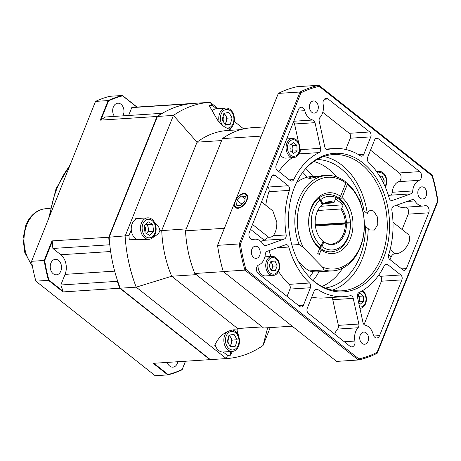 <?xml version="1.0" encoding="UTF-8"?>
<svg xmlns="http://www.w3.org/2000/svg" width="461" height="461" viewBox="0 0 461 461"><rect width="100%" height="100%" fill="white"/><g stroke="black" fill="none" stroke-linecap="round" stroke-linejoin="round"><path stroke-width="0.69" d="M167.257 362.415A7.762 5.641 86.3 0 0 172.875 367.158A7.762 5.641 86.3 0 0 177.831 361.729M50.9 263.127A7.762 5.641 86.3 0 0 51.165 271.074A7.762 5.641 86.3 0 0 56.386 274.819A7.762 5.641 86.3 0 0 61.509 266.712A7.762 5.641 86.3 0 0 55.378 259.33A7.762 5.641 86.3 0 0 50.9 263.127M122.851 115.855A7.762 5.641 86.3 0 0 123.266 107.459A7.762 5.641 86.3 0 0 117.826 103.201A7.762 5.641 86.3 0 0 113.348 106.998A7.762 5.641 86.3 0 0 114.484 116.397M162.128 113.441L161.972 113.314A128.389 93.283 86.3 0 0 157.04 116.472L100.291 120.154L108.122 100.579L95.513 101.397L31.555 261.301L44.164 260.482L51.995 240.907L108.744 237.225L157.04 116.472M108.744 237.225A128.389 93.283 86.3 0 0 109.384 244.797L109.833 245.154M119.837 288.229L63.088 291.917L48.48 280.34L35.872 281.158L155.178 375.721L167.787 374.902L153.179 363.326L209.928 359.643L119.837 288.229A128.389 93.283 86.3 0 1 117.33 281.325L117.555 280.755M209.928 359.643A128.389 93.283 86.3 0 0 210.17 359.626A128.389 93.283 86.3 0 0 210.372 359.615M193.741 103.379A128.389 93.283 86.3 0 0 193.534 103.391A128.389 93.283 86.3 0 0 188.278 103.938L188.261 103.973M185.518 361.228L182.083 369.808A142.121 103.264 -93.7 0 1 167.787 374.902L168.069 374.511A141.763 103.005 86.3 0 0 182.147 369.492L185.449 361.234M95.513 101.397A142.121 103.264 86.3 0 1 109.81 96.297L122.419 95.479L137.026 107.061A134.785 33.296 48.7 0 0 136.911 107.067A134.785 33.296 48.7 0 0 136.796 107.073A128.389 93.283 86.3 0 0 131.777 107.603L188.278 103.938M161.972 113.314L105.471 116.985A128.389 93.283 86.3 0 0 100.953 119.854A134.785 123.98 4.6 0 0 100.291 120.154M128.625 115.481L131.777 107.603M117.33 281.325L60.823 284.99L65.076 274.364A14.331 10.413 86.3 0 0 60.812 254.749L52.882 248.467L109.384 244.797M31.555 261.301A142.121 103.264 86.3 0 0 35.872 281.158M48.935 280.081L48.48 280.34A142.121 103.264 -93.7 0 1 44.164 260.482L44.688 260.534A141.763 103.005 86.3 0 0 48.935 280.081L63.105 291.312A134.785 105.2 157.3 0 0 63.088 291.917M108.554 100.861L108.122 100.579A142.121 103.264 -93.7 0 1 122.419 95.479L122.626 95.842A141.763 103.005 86.3 0 0 108.554 100.861L100.953 119.854M136.796 107.073L122.626 95.842M153.899 363.28L168.069 374.511M51.995 240.907A134.785 123.98 4.6 0 0 52.283 241.541A128.389 93.283 86.3 0 0 52.882 248.467M52.283 241.541L44.688 260.534M60.823 284.99A128.389 93.283 86.3 0 0 63.105 291.312M153.179 363.326A134.785 105.2 157.3 0 0 153.542 363.303L210.17 359.626M182.147 369.492L182.083 369.808M261.254 136.099L222.392 138.623L185.512 230.823L224.38 228.299M223.378 271.638L194.796 273.494L263.583 328.019L292.165 326.163M263.583 328.019A100.319 72.89 86.3 0 0 264.85 327.955L292.188 326.181M185.512 230.823A100.319 72.89 86.3 0 0 194.796 273.494M264.942 126.879L251.856 127.732A100.319 72.89 86.3 0 0 222.392 138.623M321.409 175.981L309.827 178.43L308.732 178.298L310.933 177.001L320.36 176.027M345.79 182.821L346.787 182.758A47.771 34.708 -93.7 0 1 363.579 235.3A47.771 34.708 -93.7 0 1 332.692 270.889A47.771 34.708 -93.7 0 1 323.945 269.944L322.481 267.103A45.979 33.411 86.3 0 0 361.845 242.163A45.979 33.411 86.3 0 0 347.398 184.221L342.056 197.579A30.455 22.128 -93.7 0 1 350.366 238.625A30.455 22.128 -93.7 0 1 321.127 249.914L319.266 254.553L317.733 253.343L319.594 248.698A30.455 22.128 -93.7 0 1 311.284 207.652A30.455 22.128 -93.7 0 1 340.523 196.363L345.865 183.005A45.979 33.411 86.3 0 0 305.689 191.378A45.979 33.411 86.3 0 0 303.09 247.234L322.481 267.103M297.979 260.736L305.286 268.221L309.204 270.901L323.945 269.944M309.204 270.901A47.771 34.708 86.3 0 0 317.952 271.846L332.692 270.889M347.398 184.221L346.787 182.758M319.513 248.514L320.51 248.45A28.663 20.826 86.3 0 0 331.453 251.821A28.663 20.826 86.3 0 0 349.945 230.696A28.663 20.826 86.3 0 0 340.212 199.198L342.056 197.579M316.557 176.194L311.763 176.505A47.771 34.708 86.3 0 0 296.521 182.602M291.899 245.027L299.172 244.555A47.771 34.708 -93.7 0 1 326.503 175.543A47.771 34.708 -93.7 0 1 345.254 181.542L345.865 183.005M335.694 223.879A28.663 20.826 -93.7 0 1 335.712 224.622M340.523 196.363L338.679 197.982A28.663 20.826 86.3 0 0 327.742 194.617A28.663 20.826 86.3 0 0 309.245 215.736A28.663 20.826 86.3 0 0 318.977 247.234L319.594 248.698M321.127 249.914L320.51 248.45M303.09 247.234L299.172 244.555M363.406 214.025L364.098 211.017L367.284 213.541L368.812 211.144L370.88 210.176L373.836 211.276L377.461 217.079L377.807 224.432L374.436 230.045L369.532 229.958L365.487 226.316L364.363 224.04M367.284 213.541A68.257 49.592 86.3 0 0 323.731 156.481M332.404 290.153A68.257 49.592 86.3 0 0 362.329 258.644A68.257 49.592 86.3 0 0 368.212 228.477M311.359 279.043A68.257 49.592 86.3 0 0 342.016 290.81A68.257 49.592 86.3 0 0 381.385 257.411A68.257 49.592 86.3 0 0 379.046 187.529A68.257 49.592 86.3 0 0 333.176 154.585A68.257 49.592 86.3 0 0 304.295 170.218M325.351 288.021A64.494 46.861 86.3 0 0 365.487 226.316M235.986 199.279A8.661 4.973 128.4 0 1 239.005 195.718A8.661 4.973 128.4 0 1 246.318 194.058A8.661 4.973 128.4 0 1 244.837 203.935A8.661 4.973 128.4 0 1 235.565 207.629A8.661 4.973 128.4 0 1 234.436 203.157L278.329 93.41A139.136 101.092 86.3 0 1 297.189 86.685L318.891 85.279L432.251 175.134A139.136 101.092 -93.7 0 1 437.95 201.324L377.179 353.264A139.136 101.092 -93.7 0 1 358.318 359.989L244.952 270.134L223.257 271.541L336.616 361.401L358.318 359.989A1047.553 856.734 -47.1 0 0 358.842 358.883A138.104 100.342 86.3 0 0 377.052 352.394L437.57 201.094A138.104 100.342 86.3 0 0 432.066 175.808L319.185 86.328A138.104 100.342 86.3 0 0 300.975 92.822L240.458 244.123A138.104 100.342 86.3 0 0 245.955 269.408L358.842 358.883M234.436 203.157L217.557 245.35L239.259 243.944L300.03 92.004L278.329 93.41M383.569 257.924A69.45 50.462 -93.7 0 1 311.832 279.493A69.45 50.462 -93.7 0 1 304.709 169.717A69.45 50.462 -93.7 0 1 369.953 169.562A69.45 50.462 -93.7 0 1 383.569 257.924M313.832 161.5A64.494 46.861 -93.7 0 1 336.691 176.943M342.609 268.187A64.494 46.861 -93.7 0 1 321.939 286.454M392.985 222.265L407.916 234.102A11.946 6.857 128.4 0 1 407 246.151A11.946 6.857 128.4 0 1 395.181 253.688A3.584 2.057 -51.6 0 0 391.13 256.915L388.594 254.91M261.514 201.912L272.82 210.873L276.819 222.26C276.952 227.895 275.753 232.396 273.206 235.761C271.783 237.006 270.232 237.478 268.561 237.179L264.199 240.164L250.542 229.342M419.205 180.326A4.777 3.469 86.3 0 0 421.567 176.344A4.777 3.469 86.3 0 0 419.746 171.63L378.141 138.652A3.584 2.605 86.3 0 0 376.677 138.162A3.584 2.605 86.3 0 0 374.609 139.914L367.596 157.455A3.584 2.605 86.3 0 0 368.472 162.197A74.227 53.931 -93.7 0 1 389.234 198.167A3.584 2.605 86.3 0 0 391.89 200.564A3.584 2.605 86.3 0 0 392.415 200.454L410.895 193.868A3.584 2.605 86.3 0 0 412.733 190.94A13.139 9.543 -93.7 0 1 419.205 180.326L398.736 181.651A4.777 3.469 86.3 0 0 401.093 177.669A4.777 3.469 86.3 0 0 399.272 172.961L370.511 150.159M388.548 195.862L390.421 195.193A3.584 2.605 86.3 0 0 392.259 192.272A13.139 9.543 -93.7 0 1 398.736 181.651M358.007 327.765A3.584 2.605 86.3 0 0 358.831 324.037L353.247 298.371A3.584 2.605 86.3 0 0 350.521 295.685A3.584 2.605 86.3 0 0 350.21 295.732A74.227 53.931 -93.7 0 1 343.82 296.677A74.227 53.931 -93.7 0 1 317.594 289.393A3.584 2.605 86.3 0 0 316.332 289.041A3.584 2.605 86.3 0 0 314.264 290.793L307.245 308.34A3.584 2.605 86.3 0 0 308.311 313.238L349.916 346.217A4.777 3.469 86.3 0 0 351.87 346.874A4.777 3.469 86.3 0 0 354.918 341.059A13.139 9.543 -93.7 0 1 358.007 327.765L337.538 329.091A3.584 2.605 86.3 0 0 338.362 325.362L332.779 299.696A3.584 2.605 86.3 0 0 331.476 297.478M284.356 238.982A3.584 2.605 86.3 0 0 286.154 234.92A74.227 53.931 -93.7 0 1 289.404 190.381A3.584 2.605 86.3 0 0 288.246 185.748L275.154 175.37A3.584 2.605 86.3 0 0 273.69 174.875A3.584 2.605 86.3 0 0 271.627 176.632L249.32 232.39A4.777 3.469 86.3 0 0 249.487 237.282A4.777 3.469 86.3 0 0 252.697 239.587A4.777 3.469 86.3 0 0 253.296 239.478A13.139 9.543 -93.7 0 1 254.939 239.167A13.139 9.543 -93.7 0 1 263.122 244.284A3.584 2.605 86.3 0 0 265.352 245.678A3.584 2.605 86.3 0 0 265.876 245.569L284.356 238.982L263.882 240.308A3.584 2.605 86.3 0 0 264.199 240.164M265.294 254.27A13.139 9.543 -93.7 0 1 258.823 264.891A4.777 3.469 86.3 0 0 256.46 268.872A4.777 3.469 86.3 0 0 258.281 273.58L299.886 306.559A3.584 2.605 86.3 0 0 301.35 307.055A3.584 2.605 86.3 0 0 303.413 305.303L310.432 287.756A3.584 2.605 86.3 0 0 309.556 283.019A74.227 53.931 -93.7 0 1 288.793 247.044A3.584 2.605 86.3 0 0 286.137 244.647A3.584 2.605 86.3 0 0 285.613 244.756L267.132 251.349A3.584 2.605 86.3 0 0 265.294 254.27M323.109 104.157A13.139 9.543 -93.7 0 1 320.015 117.451A3.584 2.605 86.3 0 0 319.196 121.18L324.775 146.846A3.584 2.605 86.3 0 0 327.506 149.531A3.584 2.605 86.3 0 0 327.811 149.485A74.227 53.931 -93.7 0 1 334.208 148.534A74.227 53.931 -93.7 0 1 360.433 155.824A3.584 2.605 86.3 0 0 361.695 156.175A3.584 2.605 86.3 0 0 363.764 154.418L370.782 136.877A3.584 2.605 86.3 0 0 369.716 131.973L328.111 98.994A4.777 3.469 86.3 0 0 326.158 98.337A4.777 3.469 86.3 0 0 323.109 104.157M319.081 152.597A3.584 2.605 86.3 0 0 320.614 148.327L315.036 122.661A3.584 2.605 86.3 0 0 312.823 120.016A13.139 9.543 -93.7 0 1 304.807 110.68A4.777 3.469 86.3 0 0 301.2 107.234A4.777 3.469 86.3 0 0 298.446 109.574L276.145 165.332A3.584 2.605 86.3 0 0 277.211 170.236L290.297 180.614A3.584 2.605 86.3 0 0 291.761 181.104A3.584 2.605 86.3 0 0 293.715 179.606A74.227 53.931 -93.7 0 1 319.081 152.597L298.693 153.922M298.722 153.865A3.584 2.605 86.3 0 0 300.146 149.658L299.967 148.857M364.098 211.017A64.494 46.861 86.3 0 0 317.007 159.512M426.148 196.034A6.091 4.426 86.3 0 0 425.935 189.794A6.091 4.426 86.3 0 0 421.844 186.855A6.091 4.426 86.3 0 0 417.822 193.222A6.091 4.426 86.3 0 0 422.633 199.014A6.091 4.426 86.3 0 0 426.148 196.034M317.785 110.139A6.091 4.426 86.3 0 0 317.577 103.904A6.091 4.426 86.3 0 0 313.486 100.965A6.091 4.426 86.3 0 0 309.464 107.327A6.091 4.426 86.3 0 0 314.275 113.118A6.091 4.426 86.3 0 0 317.785 110.139M259.693 255.377A6.091 4.426 86.3 0 0 259.485 249.142A6.091 4.426 86.3 0 0 255.394 246.203A6.091 4.426 86.3 0 0 251.372 252.565A6.091 4.426 86.3 0 0 256.183 258.356A6.091 4.426 86.3 0 0 259.693 255.377M368.057 341.267A6.091 4.426 86.3 0 0 367.849 335.032A6.091 4.426 86.3 0 0 363.752 332.093A6.091 4.426 86.3 0 0 359.73 338.46A6.091 4.426 86.3 0 0 364.542 344.252A6.091 4.426 86.3 0 0 368.057 341.267M402.101 229.486L408.233 214.152A4.777 3.469 86.3 0 0 406.032 207.15M423.089 206.044A13.139 9.543 -93.7 0 1 414.906 200.933A3.584 2.605 86.3 0 0 412.676 199.538A3.584 2.605 86.3 0 0 412.151 199.642L393.671 206.234A3.584 2.605 86.3 0 0 391.873 210.297A74.227 53.931 -93.7 0 1 388.617 254.829A3.584 2.605 86.3 0 0 389.781 259.468L402.868 269.841A3.584 2.605 86.3 0 0 404.337 270.336A3.584 2.605 86.3 0 0 406.4 268.584L428.707 212.821A4.777 3.469 86.3 0 0 428.54 207.934A4.777 3.469 86.3 0 0 425.33 205.623A4.777 3.469 86.3 0 0 424.731 205.739A13.139 9.543 -93.7 0 1 423.089 206.044L402.62 207.375A13.139 9.543 -93.7 0 1 396.748 205.133M260.805 241.408L263.882 240.308M265.726 205.249A74.227 53.931 -93.7 0 1 268.936 191.713A3.584 2.605 86.3 0 0 267.772 187.074L267.524 186.878M300.975 92.822A1047.553 959.94 -137 0 0 300.03 92.004A139.136 101.092 -93.7 0 1 318.891 85.279A1047.553 461.57 58.5 0 0 319.185 86.328M357.413 296.884L362.991 322.55A3.584 2.605 86.3 0 0 365.204 325.201A13.139 9.543 -93.7 0 1 373.22 334.536A4.777 3.469 86.3 0 0 376.827 337.976A4.777 3.469 86.3 0 0 379.582 335.643L401.883 279.879A3.584 2.605 86.3 0 0 400.816 274.975L387.73 264.602A3.584 2.605 86.3 0 0 386.266 264.107A3.584 2.605 86.3 0 0 384.307 265.605A74.227 53.931 -93.7 0 1 358.946 292.614A3.584 2.605 86.3 0 0 357.413 296.884M217.557 245.35A139.136 101.092 86.3 0 0 223.257 271.541M245.955 269.408A1047.553 856.734 132.9 0 0 244.952 270.134A139.136 101.092 -93.7 0 1 239.259 243.944A1047.553 959.94 43 0 0 240.458 244.123M364.063 324.573L381.414 281.21A3.584 2.605 86.3 0 0 380.342 276.306L378.775 275.061M287.042 296.383L289.957 289.087A3.584 2.605 86.3 0 0 289.082 284.351A74.227 53.931 -93.7 0 1 278.519 271.402M271.01 256.431A74.227 53.931 -93.7 0 1 269.005 250.68M298.653 142.806L294.562 123.992A3.584 2.605 86.3 0 0 293.49 121.969M278.778 171.48A74.227 53.931 -93.7 0 1 292.245 157.697M345.79 149.497L350.308 138.208A3.584 2.605 86.3 0 0 349.242 133.304L322.786 112.328M334.772 334.213A13.139 9.543 -93.7 0 1 337.538 329.091M343.82 296.677L323.351 298.008A74.227 53.931 -93.7 0 1 311.763 297.045M390.029 259.664L391.13 256.915M377.052 352.394A1047.553 358.364 103.3 0 0 377.179 353.264M437.57 201.094A1047.553 358.364 -76.7 0 1 437.95 201.324M432.251 175.134A1047.553 461.57 -121.5 0 1 432.066 175.808M385.016 186.4A8.315 6.039 86.3 0 0 385.073 176.119A8.315 6.039 86.3 0 0 377.79 173.244M385.321 187.097A9.554 6.944 86.3 0 0 385.684 176.223A9.554 6.944 86.3 0 0 379.184 171.434A9.554 6.944 86.3 0 0 376.989 172.091M383.477 183.075L384.307 180.954L382.163 176.177L379.68 176.165M379.778 176.327L382.163 176.177M382.463 181.075L384.307 180.954M290.078 149.45A2.864 2.08 86.3 0 0 290.015 147.353M291.709 152.026A4.777 3.469 86.3 0 0 292.891 148.321A4.777 3.469 86.3 0 0 291.173 144.293L292.816 145.567L296.907 145.301L293.352 142.53L289.957 145.273L290.113 150.787L293.669 153.553L297.063 150.81L296.907 145.301M296.74 155.248A8.315 6.039 86.3 0 0 296.331 140.859A8.315 6.039 86.3 0 0 287.462 148.021A8.315 6.039 86.3 0 0 296.74 155.248M296.734 156.354A9.554 6.944 86.3 0 0 299.61 145.399A9.554 6.944 86.3 0 0 292.401 138.542A9.554 6.944 86.3 0 0 289.306 139.792A9.554 6.944 86.3 0 0 286.431 150.747A9.554 6.944 86.3 0 0 293.64 157.61A9.554 6.944 86.3 0 0 296.734 156.354M280.317 154.902A9.554 6.944 86.3 0 0 285.941 158.106L293.64 157.61M291.75 152.061L292.971 151.075L292.816 145.567M292.971 151.075L297.063 150.81M269.748 267.19A2.864 2.08 86.3 0 0 269.547 264.845M271.074 270.146A4.777 3.469 86.3 0 0 272.146 268.533A4.777 3.469 86.3 0 0 272.013 263.761A4.777 3.469 86.3 0 0 270.665 261.992M278.283 261.733A8.315 6.039 86.3 0 0 267.806 261.698A8.315 6.039 86.3 0 0 273.402 274.174A8.315 6.039 86.3 0 0 278.283 261.733M278.553 261.151A9.554 6.944 86.3 0 0 272.053 256.368A9.554 6.944 86.3 0 0 266.792 270.653A9.554 6.944 86.3 0 0 273.292 275.436A9.554 6.944 86.3 0 0 278.553 261.151M258.033 265.363A9.554 6.944 86.3 0 0 259.094 271.149A9.554 6.944 86.3 0 0 265.594 275.932L273.292 275.436M271.322 270.636L273.079 266.147L270.912 261.37M275.309 270.647L277.176 265.882L275.033 261.105L271.022 261.087L269.149 265.853L271.293 270.636L275.309 270.647M270.941 261.37L275.033 261.105M273.079 266.147L277.176 265.882M358.56 302.18A4.777 3.469 86.3 0 0 359.326 299.045A4.777 3.469 86.3 0 0 357.609 295.017L359.252 296.29L363.343 296.025L359.793 293.254L357.338 295.236M359.62 307.032A8.315 6.039 86.3 0 0 365.89 300.699A8.315 6.039 86.3 0 0 361.914 291.029M360.076 308.334L359.903 308.346A9.554 6.944 86.3 0 0 360.076 308.334A9.554 6.944 86.3 0 0 363.17 307.078A9.554 6.944 86.3 0 0 362.709 290.557M358.618 302.439L359.407 301.799L359.252 296.29M358.796 303.257L360.104 304.277L363.504 301.534L363.343 296.025M359.407 301.799L363.504 301.534M270.192 327.61L263.041 345.485A128.389 93.283 -93.7 0 1 226.547 358.566A128.389 93.283 -93.7 0 1 226.305 358.583L136.214 287.168A128.389 93.283 -93.7 0 1 125.121 236.159L173.417 115.411A128.389 93.283 -93.7 0 1 209.911 102.33A128.389 93.283 -93.7 0 1 210.153 102.313L212.244 105.269A125.069 90.869 86.3 0 0 209.185 105.517L216.791 118.8C219.632 123.663 223.706 127.063 229.008 128.994L230.287 129.316L231.232 127.674M151.191 238.717L158.394 233.836L159.881 230.748C159.575 227.757 157.818 225.026 154.596 222.554M149.007 239.305A10.747 7.808 86.3 0 0 156.014 227.158A10.747 7.808 86.3 0 0 147.612 217.851A10.747 7.808 86.3 0 0 140.605 229.999A10.747 7.808 86.3 0 0 149.007 239.305L129.282 239.772A125.069 90.869 86.3 0 1 128.976 235.559L131.27 229.82M212.244 105.269L216.526 108.663M135.407 219.476L135.839 218.399L138.582 218.439M194.185 103.35A128.389 93.283 86.3 0 0 193.943 103.362A128.389 93.283 86.3 0 0 157.449 116.443L109.153 237.196A128.389 93.283 86.3 0 0 120.246 288.206L210.337 359.615L226.305 358.583L227.492 355.408A125.069 90.869 86.3 0 0 230.552 355.166L230.465 351.541M227.492 355.408L223.21 352.014M215.489 345.9L214.688 345.26L217.016 341.025C221.176 334.553 226.835 330.802 233.986 329.771L236.994 329.984L237.565 328.463L171.682 276.243A99.127 72.025 -93.7 0 1 161.73 230.465L197.043 142.167A99.127 72.025 -93.7 0 1 227.365 130.515L240.746 129.65M229.008 128.994L229.97 130.348M210.153 102.313L218.041 108.566M234.234 121.404L243.696 128.901M157.449 116.443L173.417 115.411L197.043 142.167L221.608 140.57L186.296 228.869L159.881 230.748M109.153 237.196L128.976 235.559M140.824 218.295L135.839 218.399M120.246 288.206L136.214 287.168L171.682 276.243L196.253 274.647L262.13 326.866L237.565 328.463A99.127 72.025 -93.7 0 0 240.21 328.359L262.205 326.93M236.994 329.984L238.942 337.158M227.008 331.805A10.747 7.808 86.3 0 0 224.351 344.09A10.747 7.808 86.3 0 0 232.361 351.42L230.552 355.166M263.041 345.485L267.651 327.771M210.337 359.615A128.389 93.283 86.3 0 0 210.579 359.603L226.547 358.566M223.355 121.6A4.063 2.95 86.3 0 0 223.061 116.477M224.789 124.032A5.97 4.339 86.3 0 0 226.316 121.341A5.97 4.339 86.3 0 0 225.562 115.429A5.97 4.339 86.3 0 0 223.833 113.613M226.178 127.881A9.301 6.759 86.3 0 0 228.322 127.956A9.301 6.759 86.3 0 0 233.335 115.336A9.301 6.759 86.3 0 0 222.991 111.182A9.301 6.759 86.3 0 0 222.963 125.807M229.157 129.063A10.747 7.808 86.3 0 0 234.223 116.961A10.747 7.808 86.3 0 0 225.878 108.058A10.747 7.808 86.3 0 0 225.216 108.139A10.747 7.808 86.3 0 0 219.303 122.321M225.878 108.058L216.624 108.658A10.747 7.808 86.3 0 0 215.961 108.744A10.747 7.808 86.3 0 0 212.267 110.905M225.118 124.585L225.458 124.522L227.175 118.154L224.265 113.227M222.202 119.658L225.429 125.115L230.373 124.205L232.09 117.837L228.863 112.38L223.919 113.291L222.202 119.658M227.175 118.154L232.09 117.837M225.458 124.522L230.373 124.205M144.904 231.71A4.063 2.95 86.3 0 0 144.345 225.717M146.16 223.735L147.814 224.657L148.684 231.485L146.69 233.664A5.97 4.339 86.3 0 0 146.759 233.589A5.97 4.339 86.3 0 0 148.246 228.068A5.97 4.339 86.3 0 0 146.108 223.792M155.547 227.313A9.301 6.759 86.3 0 0 144.529 221.176A9.301 6.759 86.3 0 0 146.563 237.133A9.301 6.759 86.3 0 0 155.547 227.313M147.612 217.851L138.358 218.451A10.747 7.808 86.3 0 0 131.35 230.598A10.747 7.808 86.3 0 0 137.534 239.616M149.75 235.369L153.599 231.168L152.724 224.34L148.01 221.712L144.166 225.913L145.036 232.742L149.75 235.369M147.814 224.657L152.724 224.34M148.684 231.485L153.599 231.168M228.443 343.508A4.063 2.95 86.3 0 0 228.155 338.386M229.883 345.946A5.97 4.339 86.3 0 0 231.41 343.249A5.97 4.339 86.3 0 0 230.656 337.337A5.97 4.339 86.3 0 0 228.927 335.527M231.065 331.447A9.301 6.759 86.3 0 0 227.054 346.326A9.301 6.759 86.3 0 0 238.602 344.2A9.301 6.759 86.3 0 0 231.065 331.447M215.068 344.569A10.747 7.808 86.3 0 0 223.112 352.02L232.361 351.42A10.747 7.808 86.3 0 0 233.024 351.34A10.747 7.808 86.3 0 0 239.478 340.541A10.747 7.808 86.3 0 0 232.148 330.013M230.212 346.499L230.552 346.436L232.269 340.068L229.353 335.135M237.185 339.745L233.958 334.288L229.013 335.199L227.296 341.566L230.523 347.024L235.467 346.113L237.185 339.745L232.269 340.068M230.552 346.436L235.467 346.113M323.19 175.762A5.97 3.429 -51.6 0 0 322.187 175.653A5.97 3.429 -51.6 0 0 320.937 175.941M241.368 195.983L237.052 200.328L236.62 205.191L240.515 205.71L244.837 201.359L245.264 196.495L241.368 195.983L245.05 198.898M241.979 204.235L237.052 200.328M322.176 240.521A20.901 15.184 86.3 0 0 322.544 240.844L323.052 241.31A21.5 15.622 -93.7 0 1 322.412 240.746A21.5 15.622 -93.7 0 1 320.205 206.764A21.5 15.622 -93.7 0 1 322.21 204.73L321.732 205.295A20.901 15.184 86.3 0 0 319.997 207.018M317.802 210.493L340.835 209A20.901 15.184 86.3 0 1 345.301 222.807L315.284 224.755M322.988 241.472L323.311 241.455A20.901 15.184 86.3 0 0 331.471 244.042A20.901 15.184 86.3 0 0 345.329 224L315.41 225.942M324.463 203.491L333.17 202.926A20.901 15.184 86.3 0 0 328.762 202.327A20.901 15.184 86.3 0 0 322.47 204.707L322.21 204.724M350.435 222.922L350.36 222.824A26.871 19.523 86.3 0 0 320.885 199.463L318.972 197.982A28.663 20.826 -93.7 0 1 327.742 194.617A28.663 20.826 -93.7 0 1 350.435 222.922L334.68 223.96A28.962 21.045 86.3 0 0 334.68 223.942M334.68 223.96L315.324 225.216M319.121 247.574L319.358 247.557A28.663 20.826 -93.7 0 1 318.234 198.57L320.147 200.051L322.21 204.73M321.968 246.543A26.871 19.523 86.3 0 0 350.383 224.017L350.458 224.115A28.663 20.826 -93.7 0 1 331.453 251.821A28.663 20.826 -93.7 0 1 320.124 248.162L321.968 246.543L323.818 241.921L323.311 241.455M322.47 204.707L322.948 204.142A21.5 15.622 -93.7 0 1 334.098 202.344A1125.145 646.143 128.4 0 0 333.17 202.926M345.329 224L350.383 224.017M346.476 223.96A21.5 15.622 -93.7 0 1 323.818 241.921M350.36 222.824L346.447 222.767A21.5 15.622 -93.7 0 0 341.757 208.418L343.197 204.817L335.539 198.743L334.098 202.344M322.948 204.142L320.885 199.463M320.124 248.162L319.387 248.214M346.447 222.767L345.301 222.807M341.757 208.418A1125.145 646.143 -51.6 0 0 340.835 209M320.147 200.051A26.871 19.523 86.3 0 0 321.202 245.938L319.358 247.557M323.052 241.31L321.202 245.938M320.677 206.274L343.197 204.817M69.686 165.966A95.542 69.421 86.3 0 0 57.026 188.342A95.542 69.421 86.3 0 0 50.001 215.183M65.076 274.364L114.674 271.143M60.812 254.749L110.646 251.516M32.483 266.55L24.79 252.565L23.05 238.677L25.804 225.291C28.092 219.603 31.457 215.229 35.895 212.175C38.949 210.124 42.245 208.977 45.777 208.729A32.846 23.863 86.3 0 0 26.83 224.801A32.846 23.863 86.3 0 0 32.264 265.398M305.827 168.49A71.657 52.064 -93.7 0 1 312.817 176.436M329.206 224.317A71.657 52.064 -93.7 0 1 329.246 225.043M319.006 271.777A71.657 52.064 -93.7 0 1 313.1 280.565M309.504 277.194A68.078 49.46 86.3 0 0 313.267 271.719M324.187 225.371A68.078 49.46 86.3 0 0 324.152 224.645M307.135 177.237A68.078 49.46 86.3 0 0 302.698 172.293M390.104 249.666L395.181 253.688M252.495 224.449L268.561 237.179M399.272 172.961L419.746 171.63M392.259 192.272L412.733 190.94M390.421 195.193L410.895 193.868M338.362 325.362L358.831 324.037M344.281 341.751L354.918 341.059M273.206 235.761L286.154 234.92M300.146 149.658L320.614 148.327M268.936 191.713L289.404 190.381M294.562 123.992L315.036 122.661M293.772 121.249L312.823 120.016M297.823 111.136L304.807 110.68M289.387 179.888L293.715 179.606M349.242 133.304L369.716 131.973M324.308 99.242L328.111 98.994M327.195 149.525L327.811 149.485M358.704 154.746L363.764 154.418M350.308 138.208L370.782 136.877M298.682 305.608L303.413 305.303M289.957 289.087L310.432 287.756M289.082 284.351L309.556 283.019M277.061 247.805L288.793 247.044M252.092 239.553L253.296 239.478M264.821 245.638L265.876 245.569M267.772 187.074L288.246 185.748M272.301 175.555L275.154 175.37M373.79 336.017L379.582 335.643M381.414 281.21L401.883 279.879M380.342 276.306L400.816 274.975M384.877 264.787L387.73 264.602M332.779 299.696L353.247 298.371M315.122 289.554L317.594 289.393M391.36 200.523L392.415 200.454M375.289 138.842L378.141 138.652M401.669 268.89L406.4 268.584M408.233 214.152L428.707 212.821M407.126 201.434L414.906 200.933M138.807 218.439L141.233 218.284M360.738 203.797L360.393 201.29L359.079 199.463A9.554 5.486 128.4 0 1 360.473 203.053M246.554 195.199A8.062 4.627 -51.6 0 0 235.888 200.172A8.062 4.627 -51.6 0 0 240.388 207.162A8.062 4.627 -51.6 0 0 246.554 195.199M48.612 218.647L56 188.837L70.308 164.404M136.911 107.067L193.534 103.391M45.777 208.729L50.214 208.441M321.709 175.854L326.503 175.543M326.077 149.064L334.208 148.534M251.527 239.392L254.939 239.167M376.643 171.601L379.184 171.434M286.713 138.911L292.401 138.542M264.891 256.829L272.053 256.368M193.943 103.362L209.911 102.33M235.946 207.934C233.785 205.514 234.171 202.218 237.115 198.046C240.55 194.012 243.742 192.784 246.704 194.363"/></g></svg>
